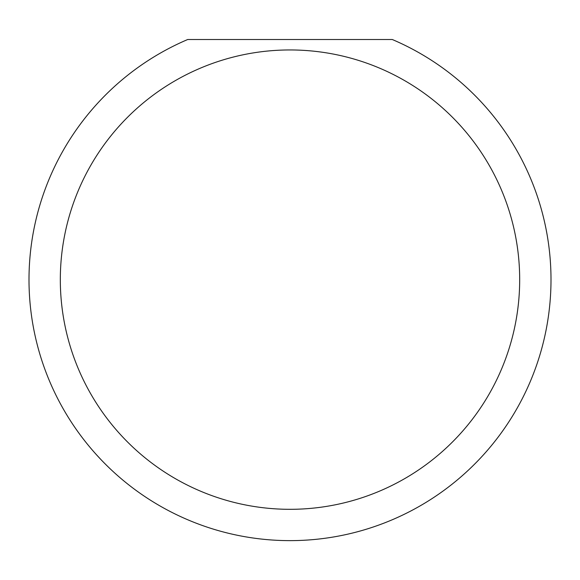 <?xml version="1.0" encoding="UTF-8"?>
<svg xmlns="http://www.w3.org/2000/svg" width="580" height="580" viewBox="0 0 580 580"><rect width="100%" height="100%" fill="white"/><g stroke="black" fill="none" stroke-linecap="round" stroke-linejoin="round"><path stroke-width="0.87" d="M519.68 279.632A229.68 229.68 0 0 0 290 49.953A229.68 229.68 0 0 0 60.32 279.632A229.68 229.68 0 0 0 290 509.312A229.68 229.68 0 0 0 519.68 279.632M392.29 39.512A261 261 0 0 1 290 540.633A261 261 0 0 1 187.71 39.512L392.29 39.512M96.229 454.488L101.043 459.679"/></g></svg>
